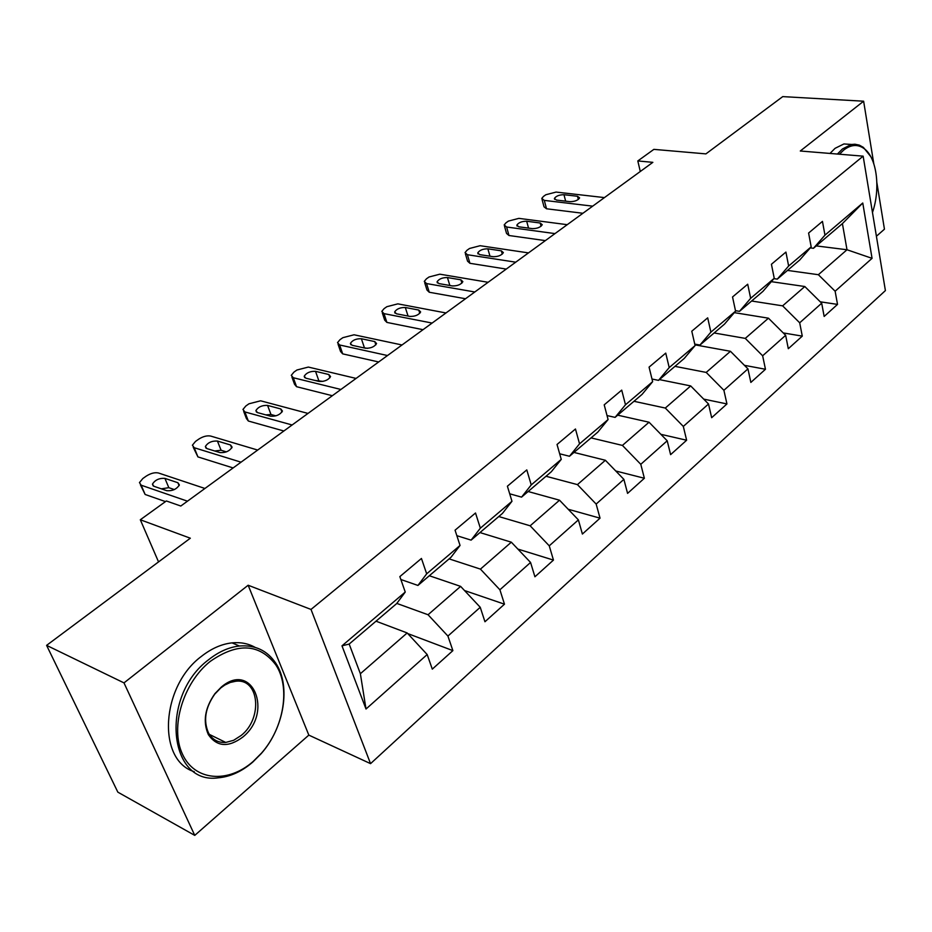 <?xml version="1.0" encoding="UTF-8"?>
<svg xmlns="http://www.w3.org/2000/svg" width="932" height="932" viewBox="0 0 932 932"><rect width="100%" height="100%" fill="white"/><g stroke="black" fill="none" stroke-linecap="round" stroke-linejoin="round"><path stroke-width="1.4" d="M876.406 236.25L884.445 229.19L876.872 182.66M370.552 763.646L885.4 290.586L863.149 156.157L311.008 609.435L370.552 763.646L308.83 735.115L248.157 585.238L123.991 682.888L194.753 835.387L308.83 735.115M194.753 835.387L117.84 792.153L46.6 645.363L190.338 538.207L140.313 519.765L158.545 561.914M873.785 163.671L863.626 101.204L782.752 96.613L705.908 153.885L653.868 149.365L637.814 160.945L640.284 171.5M123.991 682.888L46.6 645.363M816.269 245.908L847.002 249.753L842.412 223.61L813.461 248.296L824.96 235.144L822.455 221.385L808.603 233.035L811.178 246.864L788.635 266.028L785.921 252.083L771.428 264.269L774.236 278.284L750.656 298.322L747.709 284.213L732.54 296.959L735.581 311.148L710.895 332.142L707.691 317.847L691.789 331.21L695.097 345.574L669.211 367.581L665.739 353.112L649.068 367.126L652.645 381.666L625.489 404.768L621.714 390.112L604.204 404.838L608.083 419.563L579.541 443.83L575.463 429L557.033 444.482L561.25 459.383L531.228 484.92L526.79 469.903L507.392 486.213L511.971 501.288L480.341 528.188L475.518 512.996L455.061 530.192L460.047 545.453L426.681 573.821L421.439 558.466L399.84 576.617L405.245 592.041L341.986 645.841L366.008 709.019L360.369 673.719L407.168 632.956L376.004 621.19M824.96 235.144L862.764 203.001L872.061 258.339L835.13 291.227L837.53 304.403L820.253 301.805M366.008 709.019L427.182 654.544L432.297 669.141L452.882 650.618L447.919 636.067L480.236 607.291L484.955 621.749L504.48 604.181L499.902 589.781L530.564 562.462L534.921 576.78L553.457 560.085L549.251 545.826L578.388 519.881L582.395 534.048L600.033 518.169L596.154 504.061L623.881 479.363L627.574 493.377L644.373 478.256L640.785 464.311L667.207 440.789L670.609 454.641L686.628 440.23L683.319 426.425L708.518 403.987L711.664 417.699L726.948 403.94L723.896 390.298L747.953 368.874L750.854 382.423L765.463 369.27L762.644 355.791L785.641 335.31L788.309 348.708L802.277 336.126L799.691 322.798L821.686 303.215L824.156 316.449L837.53 304.403M140.313 519.765L166.362 500.973L180.808 506.029L652.854 162.343L637.814 160.945M811.178 246.864L799.738 259.993L777.3 279.122L773.921 278.633M771.312 281.662L804.805 286.52L782.624 305.847L751.611 301.013M777.3 279.122L788.635 266.028M821.686 303.215L804.805 286.52M799.691 322.798L782.624 305.847M774.236 278.284L762.97 291.343L739.507 311.335L735.476 310.682M734.311 312.639L768.446 318.185L745.274 338.386L714.133 332.969M739.507 311.335L750.656 298.322M785.641 335.31L768.446 318.185M762.644 355.791L745.274 338.386M735.581 311.148L724.514 324.115L699.955 345.05L694.759 344.106M694.923 344.84L730.455 351.294L706.2 372.416L674.966 366.358M699.955 345.05L710.895 332.142M747.953 368.874L730.455 351.294M723.896 390.298L706.2 372.416M695.097 345.574L684.251 358.436L658.528 380.361L651.992 379.033M659.413 379.604L690.694 385.93L665.297 408.053L633.97 401.296M658.528 380.361L669.211 367.581M708.518 403.987L690.694 385.93M683.319 426.425L665.297 408.053M652.645 381.666L642.066 394.387L615.097 417.385L607.035 415.567M617.695 415.171L649.045 422.219L622.425 445.414L591.039 437.889M615.097 417.385L625.489 404.768M667.207 440.789L649.045 422.219M640.785 464.311L622.425 445.414M608.083 419.563L597.82 432.11L569.487 456.261L559.666 453.791M573.984 452.428L605.381 460.268L577.432 484.617L546.024 476.264M569.487 456.261L579.541 443.83M623.881 479.363L605.381 460.268M596.154 504.061L577.432 484.617M561.25 459.383L551.336 471.732L521.547 497.129L509.699 493.797M528.129 491.513L559.526 500.204L530.157 525.799L498.771 516.538M521.547 497.129L531.228 484.92M578.388 519.881L559.526 500.204M549.251 545.826L530.157 525.799M511.971 501.288L502.453 513.404L471.103 540.129L456.855 535.679M479.968 532.568L511.33 542.191L480.434 569.114L449.108 558.874M471.103 540.129L480.341 528.188M530.564 562.462L511.33 542.191M499.902 589.781L480.434 569.114M460.047 545.453L450.983 557.278L417.932 585.447L400.853 579.506M429.326 575.743L460.618 586.379L428.056 614.747L396.799 603.412M417.932 585.447L426.681 573.821M480.236 607.291L460.618 586.379M447.919 636.067L428.056 614.747M405.245 592.041L396.717 603.54L349.174 644.059L341.986 645.841M427.182 654.544L407.168 632.956M248.157 585.238L311.008 609.435M863.626 101.204L800.285 151.007L863.149 156.157M349.174 644.059L360.369 673.719M813.461 248.296L810.281 247.889M787.505 270.42L818.366 274.707L847.002 249.753L872.061 258.339M842.412 223.61L862.764 203.001M835.13 291.227L818.366 274.707M452.882 650.618L407.75 633.574M504.48 604.181L464.497 590.527M553.457 560.085L517.866 549.076M600.033 518.169L568.182 509.245M644.373 478.256L615.772 470.998M686.628 440.23L660.87 434.312M726.948 403.94L703.695 399.106M765.463 369.27L744.435 365.332M802.277 336.126L783.241 332.922M187.483 501.183L141.175 485.199L139.462 482.601L142.852 478.5L146.301 476.077C150.786 473.246 154.829 472.221 158.44 472.99L204.935 488.473M140.417 484.838L145.136 494.473L165.488 501.602M153.85 486.259L152.452 484.139C155.073 479.933 159.232 478.011 164.929 478.384L177.895 482.729L179.363 484.92C176.73 489.172 172.536 491.106 166.781 490.698L153.85 486.259M161.341 488.834L168.82 487.681L174.342 489.568M210.236 661.394C183.243 682.748 169.81 727.193 182.392 754C194.59 781.144 228.119 783.637 253.201 761.432L261.484 753.138C284.039 727.776 290.691 686.954 275.744 664.796C259.399 643.534 237.555 642.404 210.236 661.394M252.723 762.131C241.784 771.521 230.32 776.74 218.321 777.812C168.226 785.257 159.733 695.82 208.686 659.67C218.694 651.736 228.934 647.181 239.407 646.004C255.123 644.769 267.251 650.513 275.79 663.223C291.075 685.917 284.272 727.671 261.193 753.627L252.723 762.131M221.28 687.094C252.374 660.345 273.763 712.467 242.751 737.107C228.433 747.697 216.97 746.893 208.384 734.672C202.663 721.729 204.842 708.052 214.919 693.641L221.28 687.094M241.237 735.418C263.162 718.164 259.189 677.809 235.528 681.292L230.204 682.48L224.892 684.997L220.814 687.886L214.779 694.107C205.203 707.784 203.129 720.774 208.57 733.076C212.449 739.763 218.181 742.886 225.742 742.443L233.641 740.311L241.237 735.418M194.252 771.696C156.809 760.244 160.921 686.325 201.359 656.419C211.354 648.544 221.583 644.024 232.045 642.87C240.538 642.043 248.203 643.523 255.03 647.321M225.346 742.245L224.67 742.501M872.468 212.484C880.763 188.695 876.896 157.578 864.069 148.561C857.708 144.029 850.916 144.53 843.693 150.087L839.464 154.223M837.402 154.048L842.493 148.922L851.335 144.507L854.947 144.227L859.316 145.124L863.382 147.384L870.663 156.46M829.981 153.442L835.072 148.328L843.926 143.947L851.638 144.46M241.05 462.179L194.217 447.721L192.4 445.193L195.51 441.418L198.807 439.1C203.106 436.397 207.067 435.384 210.702 436.071L257.686 450.063M193.239 447.267L197.922 456.901L233.128 467.946M206.869 448.572L205.378 446.51C207.848 442.572 211.867 440.754 217.436 441.057L230.542 444.983L232.103 447.127C229.61 451.1 225.567 452.929 219.952 452.591L206.869 448.572M214.733 450.983L221.082 450.261L226.36 451.869M292.135 424.98L244.871 411.932L242.949 409.463L245.827 406.002L248.972 403.789L260.622 400.807L308.014 413.424M243.683 411.396L246.409 418.526L248.343 421.019L283.876 431.003M257.477 412.596L255.904 410.581C258.246 406.888 262.137 405.164 267.577 405.42L280.8 408.962L282.443 411.035C280.089 414.763 276.175 416.488 270.676 416.22L257.477 412.596M265.841 414.891L270.991 414.519L275.884 415.847M340.914 389.471L293.289 377.728L291.273 375.328L293.93 372.124L296.935 370.004L308.364 367.068L356.082 378.427M291.914 377.099L294.524 384.275L296.551 386.698L332.34 395.716M305.859 378.206L304.205 376.248C306.418 372.788 310.181 371.146 315.517 371.344L328.833 374.524L330.557 376.551C328.332 380.046 324.522 381.689 319.152 381.468L305.859 378.206M314.9 380.419L323.008 381.386M387.514 355.535L339.632 344.98L337.512 342.65L339.97 339.702L342.86 337.675L354.055 334.786L402.03 344.98M338.083 344.304L340.564 351.515L342.685 353.869L378.683 361.977M352.133 345.306L350.409 343.407C352.506 340.145 356.164 338.596 361.383 338.735L374.781 341.59L376.575 343.547C374.466 346.832 370.773 348.393 365.519 348.23L352.133 345.306M362.245 347.52L367.662 348.347M432.11 323.066L384.007 313.63L381.805 311.37L384.089 308.643L386.862 306.698L397.848 303.855L445.997 312.966M382.306 312.884L384.671 320.13L386.885 322.414L423.035 329.683M396.461 313.793L394.655 311.952C396.659 308.888 400.212 307.409 405.315 307.502L418.771 310.053L420.635 311.952C418.631 315.039 415.055 316.531 409.894 316.414L396.461 313.793M474.807 291.984L426.565 283.561L424.281 281.382L426.402 278.854L429.046 276.99L439.834 274.183L488.112 282.291M424.712 282.78L426.973 290.038L429.256 292.252L465.522 298.741M438.937 283.596L437.073 281.814C438.972 278.924 442.432 277.503 447.442 277.55L460.921 279.833L462.866 281.662C460.956 284.575 457.472 285.996 452.416 285.938L438.937 283.596M515.734 262.183L467.398 254.716L465.033 252.607L467.002 250.265L469.553 248.471L480.131 245.71L528.491 252.898M465.418 253.9L467.561 261.17L469.926 263.302L506.262 269.08M479.7 254.622L477.767 252.91C479.584 250.172 482.939 248.809 487.855 248.821L501.369 250.848L503.373 252.607C501.544 255.356 498.166 256.719 493.203 256.696L479.7 254.622M554.994 233.606L506.612 227.012L504.165 224.973L506.006 222.806L508.453 221.082L518.844 218.368L567.239 224.682M504.503 226.173L506.542 233.443L508.977 235.505L545.36 240.619M518.833 226.802L516.841 225.148C518.576 222.562 521.85 221.257 526.673 221.234L540.199 223.016L542.249 224.705C540.513 227.315 537.216 228.62 532.358 228.631L518.833 226.802M592.682 206.158L544.288 200.392L541.783 198.423L543.496 196.396L545.849 194.741L556.066 192.074L604.449 197.596M542.075 199.53L544.02 206.799L546.525 208.78L582.908 213.277M556.439 200.065L554.4 198.469C556.055 196.023 559.247 194.776 563.976 194.706L577.502 196.268L579.611 197.899C577.957 200.368 574.741 201.615 569.965 201.673L556.439 200.065M145.136 494.473L141.175 485.199M164.929 478.384L168.82 487.681M177.895 482.729L179.107 485.642M197.922 456.901L194.217 447.721M217.436 441.057L221.082 450.261M230.542 444.983L231.73 448.024M248.343 421.019L244.871 411.932M267.577 405.42L270.991 414.519M280.8 408.962L281.965 412.084M296.551 386.698L293.289 377.728M315.517 371.344L318.709 380.338M328.833 374.524L329.951 377.716M342.685 353.869L339.632 344.98M361.383 338.735L364.377 347.636M374.781 341.59L375.852 344.828M386.885 322.414L384.007 313.63M405.315 307.502L408.053 316.053M418.771 310.053L419.796 313.315M429.256 292.252L426.565 283.561M447.442 277.55L449.841 285.483M460.921 279.833L461.899 283.107M469.926 263.302L467.398 254.716M487.855 248.821L489.976 256.195M501.369 250.848L502.29 254.098M508.977 235.505L506.612 227.012M526.673 221.234L528.549 228.119M540.199 223.016L541.061 226.255M546.525 208.78L544.288 200.392M563.976 194.706L565.642 201.161M577.502 196.268L578.318 199.471M152.452 484.139L153.221 485.956M232.045 642.87L239.407 646.004M225.742 742.443L209.339 734.381M208.57 733.076L208.384 734.672M275.744 664.796L275.79 663.223M843.926 143.947L851.335 144.507M864.069 148.561L863.382 147.384M205.378 446.51L206.054 448.199M255.904 410.581L256.498 412.142M304.205 376.248L304.717 377.693M350.409 343.407L350.863 344.735M394.655 311.952L395.052 313.187M437.073 281.814L437.423 282.955M477.767 252.91L478.069 253.947M516.841 225.148L517.109 226.115M554.4 198.469L554.633 199.366"/></g></svg>
